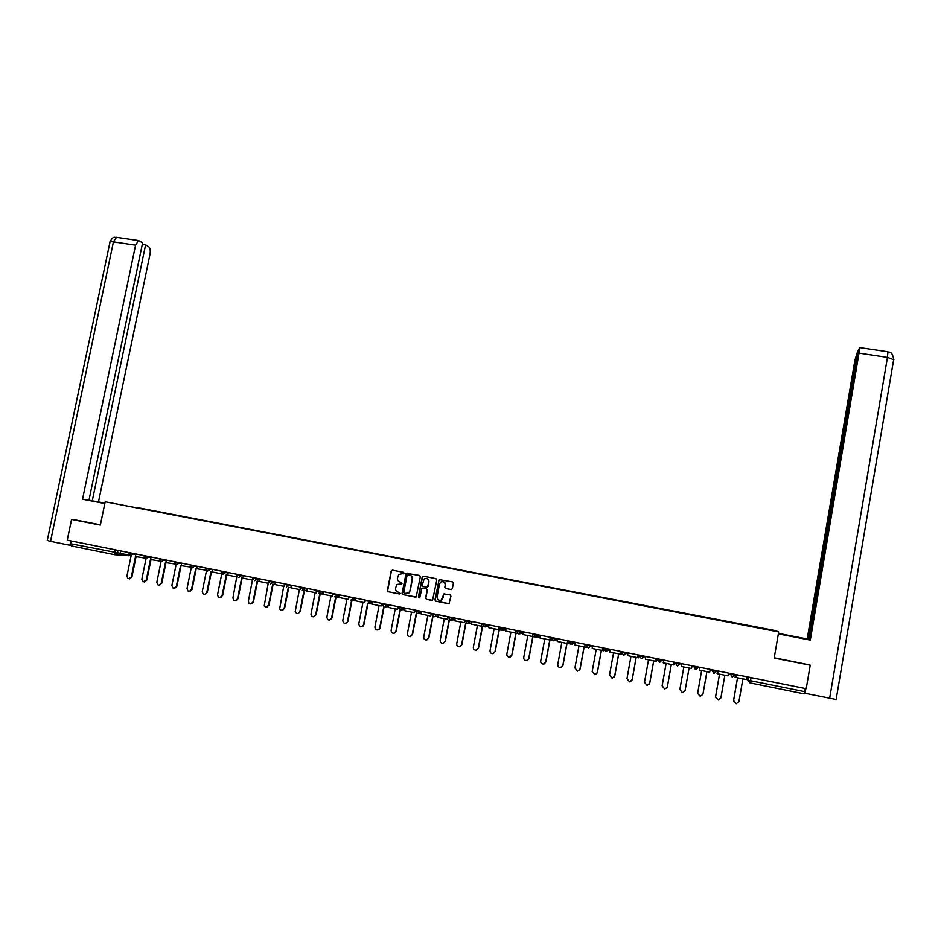 <?xml version="1.0" encoding="UTF-8"?>
<svg xmlns="http://www.w3.org/2000/svg" width="941" height="941" viewBox="0 0 941 941"><rect width="100%" height="100%" fill="white"/><g stroke="black" fill="none" stroke-linecap="round" stroke-linejoin="round"><path stroke-width="1.41" d="M404.148 573.222L403.56 572.328L392.409 570.14L391.162 571.022L387.41 590.477L388.257 591.76L399.407 593.983L400.29 593.371L398.243 592.183C396.255 591.56 395.349 590.183 395.549 588.043L396.914 584.49L401.972 583.726L401.631 582.385L400.184 582.103C398.184 581.491 397.29 580.115 397.49 577.986L398.749 574.528L404.148 573.222M451.068 589.584L452.339 588.701L453.386 583.185L452.527 581.891L439.129 579.609L434.954 599.923L435.812 601.228L449.069 603.628L450.927 596.182L450.057 594.877L443.929 593.936L441.305 600.04C438.612 600.77 437.2 599.711 437.083 596.865L439.529 583.949L440.776 582.032C443.552 581.067 445.034 582.079 445.222 585.067L444.822 587.219L445.681 588.525L451.327 589.595M778.689 631.929L774.184 658.065L810.225 665.181L806.202 688.706L67.246 540.169L71.575 519.42L100.346 525.102L105.192 501.776L778.689 631.929L775.478 630.623L105.192 501.776M420.345 576.727L419.498 575.433L406.112 573.292L402.054 593.383L402.901 594.677L416.157 596.982L420.345 576.727M423.462 576.21L435.965 578.656L436.824 579.95L432.566 600.299L426.461 599.37L425.603 598.064L427.12 590.125L426.273 588.819L421.897 588.313L419.874 597.264L418.392 596.97L422.191 577.092L423.462 576.21L422.191 577.092M810.225 665.181L809.472 664.734M805.308 688.518L804.19 693.846L750.059 682.919L750.53 680.731L804.778 691.659M114.931 554.731L71.504 545.968L70.951 543.804L120.283 553.284M71.528 541.028L70.951 543.804M75.515 519.926L71.575 519.42M754.611 627.071L138.198 507.975M754.635 626.812L138.339 507.764M403.466 573.845L401.607 573.516M399.56 583.573L401.56 583.914M392.444 570.152L391.421 571.046L387.668 590.477L388.515 591.771L399.407 593.983M407.077 573.01L406.041 573.904L402.301 593.395L403.148 594.688L415.651 597.17M407.924 574.751L407.041 575.363L403.76 592.489L404.348 593.395L408.606 593.042L409.911 590.889L412.158 579.174C412.358 577.033 411.452 575.657 409.453 575.045L408.018 574.751M406.571 593.759L408.841 593.053L409.911 590.889M408.171 574.775L409.688 575.069C411.699 575.68 412.593 577.056 412.393 579.197L410.158 590.901M422.685 588.113L426.496 588.831L427.355 590.125L425.838 598.064L426.685 599.37L432.142 600.44M422.427 577.104L418.639 596.97L419.251 597.888M428.696 581.879C428.449 578.797 426.92 577.833 424.109 578.986L422.168 585.302L423.015 586.596L427.379 587.125L428.92 581.903C429.049 579.891 428.155 578.715 426.214 578.386M426.826 587.313L427.826 586.419M428.92 581.903L428.061 586.431M442.705 581.562C444.658 581.879 445.575 583.055 445.446 585.079L445.034 587.231L445.893 588.525L451.268 589.584M440.023 600.405L441.517 600.04L442.776 597.994M444.599 593.795L443.611 594.7L442.988 597.994M439.941 579.433L438.894 580.326L435.177 599.923L436.024 601.228L448.704 603.746M131.117 555.755L126.917 576.151L128.023 578.739L131.881 577.08L129.258 578.997M136.08 556.625L131.881 577.08M129.482 555.061L120.248 553.437L120.766 550.932M128.858 555.178L129.035 554.32M135.528 556.519L131.305 577.056M104.898 503.164L91.253 500.706L104.839 503.47M104.91 503.094L92.277 500.824L145.62 244.754L148.737 246.742C150.184 248.071 150.595 250.565 150.007 254.235L98.499 501.847M88.96 500.189L92.277 500.824M50.543 541.357L47.285 540.428L109.932 242.331C109.415 241.637 110.579 241.484 113.426 241.861L116.508 237.285L138.586 240.567L142.62 242.825L88.948 500.283L82.526 499.224L135.575 245.166L113.426 241.861L50.543 541.357L69.916 545.262L70.834 540.887M104.816 503.541L82.526 499.224M70.951 545.357L69.916 545.262M142.314 244.26L145.62 244.754M138.586 240.567L135.575 245.166M75.221 519.891L100.405 524.843M778.372 633.822L806.437 639.139L778.43 633.481M778.348 633.905L810.307 640.092L809.06 639.645L858.733 349.299L859.933 347.617L887.739 351.746M809.072 639.527L807.19 638.963L854.91 360.25L857.792 350.805L808.401 639.398M778.442 633.399L807.19 638.963M810.307 640.092L859.933 347.617M836.361 699.528L804.473 693.164M858.463 350.911L857.792 350.805M809.801 664.934L774.231 657.783M804.92 693.564L805.755 688.612M146.02 558.801L141.832 579.209L142.903 581.773L146.808 580.138L144.185 582.067M159.876 561.071L150.466 559.507L146.243 580.115M151.007 559.636L146.808 580.138M144.643 558.06L135.363 556.484L135.88 553.967M144.02 558.225L144.22 557.272M161.005 561.836L156.829 582.279L157.841 584.832C159.476 585.514 160.617 584.961 161.264 583.197L159.205 585.149M175.191 564.082L165.475 562.53L161.264 583.197M166.004 562.659L161.805 583.208M150.56 559.542L151.078 557.025M159.264 561.295L159.476 560.224M160.299 561.495L159.405 561.307M176.073 564.835L171.897 585.373L172.862 587.878C174.508 588.631 175.685 588.101 176.355 586.29L174.285 588.243M190.576 567.105L180.566 565.576L176.355 586.29M181.072 565.682L176.884 586.302M165.828 562.624L166.345 560.095M174.579 564.388L174.826 563.177M175.673 564.588L174.708 564.4M191.235 567.788L187.047 588.478L187.929 590.936C189.623 591.771 190.811 591.254 191.529 589.395L189.447 591.36M206.055 570.14L195.728 568.623L191.529 589.395M196.222 568.729L192.035 589.407M181.178 565.717L181.695 563.177M189.976 567.482L190.247 566.094M191.117 567.694L190.106 567.494M205.573 570.611L206.467 570.787L202.268 591.595L203.08 593.994C204.785 594.924 206.02 594.43 206.773 592.524L204.691 594.489M221.606 573.187L220.994 573.739L210.972 571.693L206.773 592.524M211.454 571.799L207.267 592.536M196.61 568.823L197.116 566.282M205.444 570.599L205.773 568.952M221.123 573.739L221.758 573.869L217.559 594.736L218.277 597.053C220.006 598.1 221.288 597.641 222.088 595.665L220.018 597.641M237.25 576.233L236.626 576.88L226.287 574.786L222.088 595.665M226.757 574.88L222.582 595.665M212.113 571.952L212.631 569.399M220.994 573.739L221.382 571.846M236.756 576.892L232.945 597.888L233.533 600.076C235.285 601.299 236.614 600.887 237.485 598.817L235.415 600.793M252.964 579.28L252.341 580.056L241.672 577.88L237.485 598.817M242.131 577.974L237.967 598.829M227.698 575.092L228.216 572.528M236.626 576.88L237.144 574.316M252.459 580.056L248.389 601.064L248.836 603.075C250.612 604.522 251.988 604.157 252.964 601.993L250.894 603.969M268.773 582.326L268.138 583.232L257.152 580.997L252.964 601.993M257.587 581.091L253.423 601.993M243.366 578.245L243.884 575.68M252.341 580.056L252.858 577.48M268.656 580.656L264.209 606.004C265.962 607.745 267.409 607.474 268.526 605.181L266.444 607.168M284.453 586.443L272.702 584.138L268.526 605.181M273.125 584.22L268.973 605.181M259.116 581.42L259.634 578.844M283.712 586.372L279.653 608.839C281.335 610.991 282.841 610.838 284.158 608.392L282.088 610.38M290.875 587.725L288.334 587.278L284.158 608.392M288.746 587.36L284.594 608.38M274.948 584.608L275.466 582.02M284.017 586.431L284.535 583.843M299.403 589.525L295.215 611.568C296.721 614.214 298.273 614.226 299.873 611.615L297.815 613.603M306.719 590.43L304.049 590.442L299.873 611.615M304.437 590.525L300.297 611.603M300.649 588.384L299.979 589.642L290.863 587.807L291.369 585.22M299.979 589.642L300.485 587.055M315.164 592.701L310.965 614.191C312.13 617.402 313.694 617.625 315.682 614.849L313.612 616.849M322.822 591.983L322.41 594.077L319.834 593.63L315.682 614.849M320.222 593.7L316.082 614.838M316.788 591.042L316.423 592.889L306.86 591.03L307.366 588.443M316.023 592.877L316.529 590.278M322.022 594.065L322.434 591.971M331.02 595.9L326.868 617.143C327.539 620.378 329.044 620.872 331.397 618.625L329.503 620.107M338.607 595.606L338.278 597.276L335.714 596.829L331.561 618.108M336.078 596.9L331.938 618.096M332.902 594.265L332.538 596.135L322.939 594.277L323.445 591.666M332.149 596.124L332.667 593.524M333.032 593.595L332.914 594.23L339.583 595.1M337.901 597.264L338.231 595.594M346.947 599.111L342.806 620.413C343.23 623.377 344.653 624.048 347.076 622.401L347.523 621.378L347.441 622.377L345.476 623.377M354.486 599.182L354.239 600.487L351.816 600.064M352.016 600.111L347.888 621.366M349.229 596.853L348.37 599.393L339.101 597.523L339.619 594.924M348.37 599.393L348.876 596.782M351.652 600.099L347.523 621.378M353.875 600.487L354.122 599.182M362.967 602.334L358.827 623.695C359.086 626.424 360.403 627.212 362.803 626.059L363.567 624.671L363.155 626.024L361.544 626.671M370.46 602.722L370.272 603.71L368.178 603.369M368.025 603.393L363.92 624.648M365.52 600.123L364.661 602.675L355.357 600.805L355.863 598.182M364.661 602.675L365.179 600.052M367.672 603.428L363.567 624.671M369.919 603.722L370.119 602.722M379.058 605.581L374.93 627C375.083 629.541 376.318 630.399 378.635 629.6L379.694 627.976L378.976 629.564L377.682 629.976M386.528 606.216L386.386 606.957L384.634 606.674M384.116 606.745L380.035 627.953M381.881 603.416L381.046 605.98L371.695 604.087L372.201 601.464M381.046 605.98L381.552 603.346M383.787 606.722L379.694 627.976M386.057 606.969L386.198 606.227M395.244 608.839L391.115 630.317C391.197 632.705 392.362 633.622 394.608 633.07L395.902 631.305L393.914 633.305M402.689 609.674L401.172 610.015M400.301 610.05L396.232 631.27M398.337 606.722L397.525 609.298L388.115 607.404L388.621 604.769M397.525 609.298L398.031 606.663M400.031 609.78L395.902 631.305M411.511 612.109L407.394 633.658C407.418 635.928 408.523 636.881 410.699 636.504L412.205 634.646L410.241 636.645M418.945 613.12L417.792 613.356M416.616 613.12L412.511 634.61M414.887 610.05L414.087 612.626L404.63 610.721L405.136 608.086M414.087 612.626L414.593 609.991M416.322 613.062L412.205 634.646M427.861 615.402L423.744 637.01C423.744 639.198 424.803 640.174 426.92 639.927L428.59 637.998L426.661 639.998M435.295 616.567L434.519 616.731M432.978 616.414L428.873 637.963M431.507 613.391L430.731 615.99L421.227 614.073L421.733 611.427M430.731 615.99L431.237 613.332M432.707 616.367L428.59 637.998M444.293 618.719L440.188 640.386C440.176 642.503 441.188 643.491 443.246 643.35L445.058 641.386L443.164 643.373M449.422 619.731L445.328 641.339M448.234 616.755L447.469 619.354L437.906 617.425L438.412 614.779M447.469 619.354L447.975 616.696M449.163 619.684L445.058 641.386M460.819 622.048L456.726 643.773C456.691 645.832 457.679 646.832 459.69 646.773L461.866 644.726L459.843 646.749M465.948 623.06L461.866 644.726M465.042 620.131L464.301 622.742L454.679 620.813L455.185 618.143M464.301 622.742L464.795 620.084M465.713 623.013L461.619 644.773M477.44 625.389L473.347 647.185C473.299 649.196 474.252 650.207 476.228 650.207L478.263 648.184L476.452 650.16M482.568 626.412L478.499 648.137M481.945 623.53L481.216 626.153L471.547 624.212L472.053 621.542M481.216 626.153L481.71 623.483M482.357 626.365L478.263 648.184M494.131 628.753L490.049 650.607C489.99 652.583 490.931 653.607 492.884 653.654L495.213 651.56L493.26 653.572M501.388 630.199L499.083 629.729L494.99 651.619M499.283 629.776L495.213 651.56M498.93 626.941L498.224 629.576L488.508 627.623L489.002 624.942M498.224 629.576L498.718 626.894M510.916 632.14L506.846 654.042C506.776 656.006 507.705 657.03 509.622 657.124L512.022 655.007L510.151 657.006M518.22 633.587L515.891 633.117L511.81 655.065M516.08 633.164L512.022 655.007M516.009 630.376L515.327 633.022L505.552 631.058L506.058 628.376M515.327 633.022L515.821 630.341M527.795 635.54L523.725 657.512C523.655 659.441 524.572 660.464 526.466 660.594L528.913 658.477L527.16 660.441M535.135 636.998L532.794 636.528L528.724 658.535M532.959 636.563L528.913 658.477M533.182 633.822L532.512 636.492L522.69 634.505L523.196 631.823M532.512 636.492L533.018 633.787M544.768 638.951L540.71 660.994C540.628 662.899 541.534 663.934 543.416 664.087L545.898 661.958L544.263 663.887M552.144 640.421L549.85 639.962M549.944 639.974L545.898 661.958M550.45 637.292L549.803 639.974L539.934 637.986L540.428 635.281M549.803 639.974L550.297 637.269M549.791 639.962L545.733 662.017M561.824 642.397L557.766 664.487C557.695 666.381 558.589 667.416 560.46 667.604L562.977 665.452L561.495 667.334M569.376 643.82L567.223 643.456M567 643.432L562.977 665.452M567.811 640.786L567.188 643.468L557.26 641.468L557.754 638.763M567.188 643.468L567.682 640.762M566.87 643.409L562.824 665.522M578.974 645.844L574.927 668.004L577.598 671.133L580.138 668.969L578.833 670.768M586.549 647.279L584.69 646.985M584.161 646.89L580.138 668.969M585.267 644.291L584.655 646.996L574.68 644.985L575.174 642.268M584.655 646.996L585.161 644.267M584.043 646.867L580.009 669.051M596.218 649.325L592.183 671.545L594.83 674.685L597.394 672.509L596.288 674.191M603.816 650.76L592.195 648.514L592.689 645.785M601.417 650.372L597.394 672.509M602.816 647.82L602.228 650.537L602.722 647.808M601.323 650.349L597.288 672.592M603.71 650.807L604.075 648.808M613.556 652.807L609.521 675.097L612.156 678.249L614.755 676.073L613.861 677.591M621.648 651.607L621.178 654.254L619.919 654.077M618.755 653.866L614.755 676.073M620.472 651.372L619.896 654.089L609.803 652.054L610.297 649.325L608.662 650.29M619.896 654.089L620.39 651.36M618.684 653.842L614.649 676.156M621.084 654.313L621.578 651.595M630.976 656.324L626.965 678.673L629.588 681.837L632.199 679.649L631.564 680.931M639.104 655.112L638.621 657.771L637.68 657.653M636.198 657.371L632.199 679.649M638.21 654.936L637.669 657.665L627.518 655.63L628.012 652.889M637.669 657.665L638.163 654.924M636.14 657.359L632.117 679.731M638.551 657.83L639.045 655.101M648.502 659.853L644.491 682.272L647.102 685.436L649.737 683.248L649.349 684.213M656.642 658.641L656.171 661.3L655.536 661.252M653.724 660.911L649.737 683.248M656.053 658.524L655.524 661.264L645.326 659.218L645.82 656.465M655.524 661.264L656.018 658.512M653.689 660.9L649.678 683.331M656.124 661.37L656.606 658.629M666.122 663.405L662.123 685.883L664.734 689.059L667.204 687.424M673.78 664.922L674.262 662.182L673.497 664.864M667.334 686.954L671.333 664.452L667.369 686.859M673.485 664.887L673.979 662.123L673.485 664.887L663.229 662.817L663.723 660.064M683.836 666.969L679.849 689.518L682.448 692.705L685.095 690.565L689.083 668.028L685.107 690.494M692.047 665.758L691.553 668.522L681.237 666.451L681.731 663.687M697.634 693.446L700.269 696.375L702.939 694.246L706.914 671.615M697.669 693.07L701.633 670.557L697.669 693.176M699.669 667.287L699.187 670.039L699.681 667.287M699.339 670.098L699.833 667.322L699.339 670.098L709.714 672.18L710.208 669.404M715.56 697.61L715.572 696.74L718.183 700.057L720.888 697.928L724.852 675.238M715.572 696.74L719.524 674.156M717.548 670.886L717.089 673.65L717.571 670.886M728.463 673.074L727.981 675.861L717.548 673.756L718.042 670.98M718.007 670.98L717.089 673.65M715.583 696.846L719.559 674.168M733.662 701.739L733.568 700.433L736.203 703.762L738.932 701.633L742.896 678.873M733.568 700.433L737.509 677.779M735.521 674.497L735.086 677.273L735.568 674.509M746.836 676.767L746.342 679.567L735.862 677.449L736.344 674.662M736.297 674.65L735.862 677.449M733.604 700.539L737.568 677.791M735.85 677.426L735.086 677.273M747.213 676.85L748.071 680.12L750.53 680.731L751.071 677.626M748.601 677.12L748.071 680.12L750.048 682.919M117.943 550.367L117.39 553.049L115.025 554.743L115.108 549.791M129.423 555.272L115.461 554.778M729.769 673.344L730.051 674.085L734.768 675.038L732.004 676.873L730.169 673.415M711.631 669.698L711.725 670.404L716.419 671.345L713.666 673.18L711.843 669.733M698.281 667.016L698.163 667.675L698.21 666.993M693.588 666.063L693.505 666.734L698.163 667.675L695.423 669.51L693.623 666.075M680.131 663.358L680.014 664.028L680.237 663.381M675.497 662.429L675.379 663.087L680.014 664.028L677.285 665.852L675.379 663.087M662.088 659.735L661.97 660.394L662.37 659.794M657.477 658.806L657.359 659.465L661.97 660.394L659.253 662.217L657.359 659.465M644.138 656.124L644.02 656.783L644.609 656.218M639.551 655.207L639.433 655.865L644.02 656.783L641.315 658.606L639.433 655.865M626.294 652.536L626.165 653.195L626.941 652.666M621.73 651.619L621.613 652.278L626.165 653.195L623.483 655.018L621.613 652.278M608.533 648.972L608.415 649.631L609.356 649.137M604.004 648.055L603.887 648.714L608.415 649.631L605.745 651.443L603.887 648.714M590.889 645.42L590.76 646.079L591.877 645.62M586.372 644.514L586.255 645.173L590.76 646.079L588.101 647.89L586.255 645.185M573.328 641.891L573.21 642.55L574.492 642.127M568.846 640.997L568.717 641.644L573.21 642.55L570.552 644.35L568.717 641.668M555.86 638.386L555.743 639.033L557.201 638.657M551.402 637.492L551.285 638.139L555.743 639.033L553.096 640.833L551.285 638.163M538.499 634.893L538.381 635.54L540.005 635.199M534.065 633.999L533.947 634.646L538.381 635.54L535.747 637.339L533.935 634.669M521.232 631.423L521.114 632.07L522.902 631.764M516.809 630.541L516.691 631.176L521.114 632.07L518.491 633.858L516.691 631.211M504.047 627.965L503.929 628.612L505.882 628.341M499.659 627.082L499.542 627.729L503.929 628.612L501.318 630.399L499.53 627.765M486.968 624.53L486.838 625.177L488.967 624.942M482.592 623.66L482.474 624.295L486.838 625.177L484.239 626.965L482.474 624.33M469.971 621.119L469.853 621.754L472.053 621.566M465.63 620.248L465.501 620.884L469.853 621.754L467.254 623.542L465.501 620.919M453.068 617.719L452.95 618.355L455.173 618.202M448.751 616.849L448.622 617.496L452.95 618.355L451.586 620.025L450.363 620.143L448.622 617.531M436.259 614.344L436.13 614.979L438.4 614.861M431.954 613.485L431.837 614.12L436.13 614.979L434.895 616.59L433.566 616.755L431.825 614.155M419.533 610.98L419.415 611.615L421.709 611.532M402.901 607.639L402.772 608.274L405.1 608.215M381.999 604.087L388.598 604.91M365.567 600.781L372.165 601.628M349.217 597.5L355.827 598.358M339.478 595.618L336.949 595.582L337.231 594.441L336.949 595.582L334.608 596.817M316.776 590.972L323.41 591.865M304.931 587.949L304.802 588.572L307.331 588.643M288.899 584.726L288.769 585.349L291.334 585.443M272.949 581.514L272.831 582.138L275.419 582.256M257.093 578.327L256.964 578.95L259.587 579.08M241.308 575.163L241.178 575.774L243.837 575.916M225.605 571.999L225.487 572.61L228.169 572.775M209.984 568.858L209.867 569.47L212.572 569.646M194.446 565.741L194.328 566.353L197.069 566.541M178.99 562.636L178.872 563.236L181.637 563.436M163.616 559.542L163.487 560.154L166.286 560.365M148.313 556.46L148.184 557.072L151.019 557.295M133.093 553.402L132.963 554.014L135.822 554.249M128.964 553.226L132.963 554.014L130.587 555.708L129.082 552.602M144.173 556.284L148.184 557.072L145.808 558.778L144.302 555.66M159.594 558.731L159.464 559.354L163.487 560.154L161.099 561.859L159.452 559.401M174.955 561.824L174.838 562.447L178.872 563.236L176.461 564.953L174.826 562.495M190.411 564.929L190.282 565.553L194.328 566.353L191.917 568.07L190.27 565.6M205.938 568.046L205.808 568.67L209.867 569.47L207.443 571.199L205.797 568.717M221.417 571.81L225.487 572.61L223.052 574.339L221.829 573.54L221.547 571.187M237.226 574.339L237.108 574.963L241.178 575.774L238.743 577.503M253 577.503L252.882 578.127L256.964 578.95L254.505 580.679M268.855 580.691L268.726 581.315L272.831 582.138L270.361 583.867M284.782 583.902L284.664 584.514L288.769 585.349L286.299 587.078M300.802 587.113L300.685 587.737L304.802 588.572L302.32 590.313M323.386 591.995L320.916 591.807L318.423 593.559M355.663 599.194L353.051 599.182L353.381 598.335L350.887 600.099M371.954 602.711L369.225 602.734L369.754 601.628L369.225 602.734L367.249 603.393M388.351 606.192L385.481 606.239L386.198 604.945L385.481 606.239L383.693 606.71L381.999 604.146M398.525 607.415L402.772 608.274L401.842 609.709L400.231 610.039L398.514 607.463M415.134 610.756L419.415 611.615L418.31 613.156L416.851 613.379L415.134 610.803M557.543 639.88L554.355 640.727M575.01 643.162L572.093 644.115M592.583 646.349L591.454 646.82M627.623 652.807L625.988 653.772M645.055 656.312L643.82 657.206M662.582 659.829L661.852 660.511M729.416 673.274L731.286 675.062M746.978 678.214L748.048 680.602M110.026 241.778C113.849 234.756 114.955 238.226 116.508 237.285L117.107 237.379M829.597 698.551L887.457 357.38L859.38 353.193M893.868 359.78L887.457 357.38L887.892 351.758C888.516 353.04 891.833 349.77 893.727 359.239L836.114 699.61M402.866 607.627L401.842 609.709L404.842 609.615M419.486 610.968L418.31 613.156L421.427 613.014M436.201 614.332L434.895 616.59L438.106 616.402M453.009 617.708L451.586 620.025L454.879 619.778M469.912 621.107L468.371 623.471L471.747 623.142M486.897 624.518L485.274 626.918L488.72 626.506M503.976 627.953L502.271 630.388L505.776 629.87M521.149 631.411L519.373 633.858L522.937 633.211M538.428 634.881L536.582 637.351M555.79 638.374L553.884 640.856M573.245 641.88L571.293 644.373M590.795 645.408L588.807 647.914M608.451 648.949L606.416 651.478M626.2 652.525L624.118 655.054M644.044 656.112L641.927 658.653M661.993 659.712L659.841 662.264M680.049 663.346L677.849 665.899M698.187 666.993L695.964 669.557M716.442 670.662L714.184 673.227M734.792 674.344L732.51 676.932M237.097 575.01L237.403 576.527M252.87 578.186L253.058 579.491M268.714 581.373L268.808 582.408M284.653 584.573L284.653 585.29M536.746 637.316L540.193 636.551M572.328 642.456L573.034 643.091M729.522 673.285L731.78 675.109M747.048 678.343L748.048 680.543M128.223 555.778L129.517 555.296"/></g></svg>
